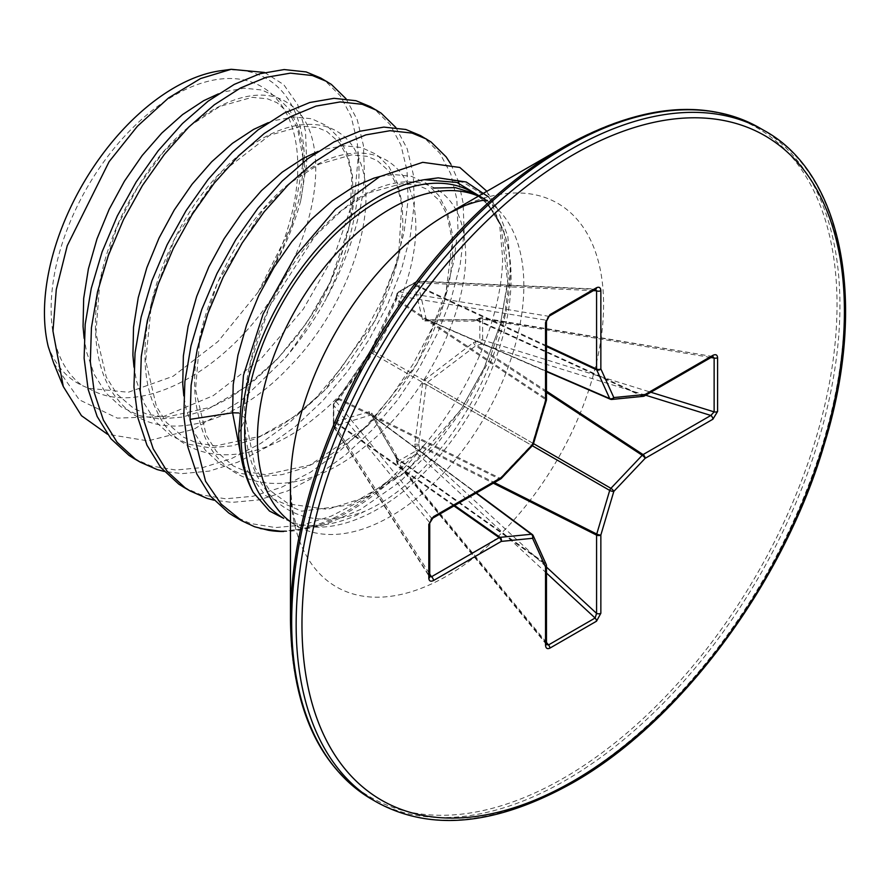 <?xml version="1.0" encoding="UTF-8"?>
<svg xmlns="http://www.w3.org/2000/svg" width="889" height="889" viewBox="0 0 889 889"><rect width="100%" height="100%" fill="white"/><g stroke="black" fill="none" stroke-linecap="round" stroke-linejoin="round"><path stroke-width="0.67" stroke-dasharray="4.45 3.33" d="M549.235 316.117A3.167 1.834 60 0 1 548.502 316.262L399.139 291.77L417.108 281.402A3.167 2.234 -87.4 0 1 417.141 281.38A3.167 2.234 -87.4 0 1 418.108 281.124A3.167 2.234 -87.4 0 1 420.008 282.88L418.708 286.958L426.198 319.218L427.409 319.918L475.659 319.84L481.227 318.229A3.167 1.133 -80.5 0 1 481.949 317.795A3.167 1.133 -80.5 0 1 482.627 319.184L482.638 339.987A3.167 0.845 -72.7 0 1 482.627 340.031A3.167 0.845 -72.7 0 1 481.227 344.143A3.167 1.334 72.6 0 1 479.827 340.176L479.827 319.262L473.404 321.151L425.009 320.962L422.553 319.54L414.752 287.291L415.874 282.335L397.75 292.792L396.183 298.015L369.357 353.089L337.531 399.594L333.786 403.573L333.786 424.498L337.531 421.042L369.357 411.674L371.813 413.096L396.183 454.912L397.75 461.424L415.874 450.967L414.752 444.189L422.553 383.804L425.009 379.547L473.404 342.598L479.827 340.176A3.167 1.789 -2.6 0 1 482.638 339.987L650.859 392.238M712.867 356.522L481.227 318.229A3.167 1.256 -109.6 0 0 480.36 317.94A3.167 1.256 -109.6 0 0 479.827 319.262A3.167 1.867 2.6 0 1 482.638 319.229A3.167 1.133 -80.5 0 1 482.638 319.229L710.978 357.534M336.264 401.206A3.167 2.278 46.2 0 1 336.809 399.917A3.167 2.278 46.2 0 1 338.809 399.517L372.113 350.444L396.738 299.16L397.561 295.837A3.167 2.534 -80.7 0 1 399.083 291.803A3.167 2.534 -80.7 0 1 399.139 291.77A3.167 1.922 -121.1 0 0 398.35 291.948A3.167 1.922 -121.1 0 0 397.75 292.792A3.167 2.278 -166.2 0 0 396.916 293.903L396.094 297.226A3.167 2.278 -166.2 0 1 396.927 296.115M595.852 289.203A3.167 1.834 60 0 1 595.119 289.347L417.108 281.402A3.167 1.734 -119 0 0 416.43 281.513A3.167 3.167 0 0 1 418.108 281.124L596.086 289.058L548.502 316.262L545.724 320.129L397.561 295.837A3.167 2.278 -166.2 0 1 396.916 293.903A3.167 3.167 0 0 1 398.35 291.948L416.43 281.513A3.167 1.734 -119 0 0 415.874 282.335A3.167 2.2 16 0 1 420.008 282.88L593.385 290.625M290.459 521.754A188.379 108.758 120 0 0 296.448 525.688L290.459 522.232L295.704 523.677A188.379 108.758 120 0 0 377.892 508.997A188.379 108.758 120 0 0 499.007 221.217C540.356 298.115 460.335 469.225 365.112 511.131C339.72 524.154 316.584 528.344 295.704 523.677A188.379 108.758 120 0 1 283.702 518.32M563.737 146.929L563.748 146.918A386.482 223.139 120 0 1 837.027 304.705A386.482 223.139 120 0 1 563.748 778.042A386.482 223.139 120 0 1 290.459 620.255M264.566 72.465L283.758 84.666L297.682 104.569L305.494 131.072L306.738 163.02L300.66 200.936A183.856 106.147 120 0 0 304.46 162.665A183.856 106.147 120 0 0 220.85 70.709M300.66 200.936C293.414 227.984 282.046 254.11 266.544 279.302L258.077 292.237L218.105 341.432L173.155 376.247L128.26 392.26L88.589 388.271L82.366 385.637C66.842 378.314 55.474 365.312 48.262 346.654M266.544 279.302A174.433 100.701 120 0 0 297.793 166.521A174.433 100.701 120 0 0 174.455 95.312A174.433 100.701 120 0 0 51.118 308.939A174.433 100.701 120 0 0 82.366 385.637M420.375 135.528L424.775 138.328L439.933 153.308L450.767 173.888L456.857 199.325L457.935 228.74L453.923 261.088L444.911 295.248L431.143 330.019L413.052 364.201L391.193 396.594L366.268 426.064L339.065 451.579L310.483 472.248L281.424 487.339L252.832 496.295L225.628 498.796L200.703 494.717L183.99 487.405M450.901 164.243L458.079 180.578M458.88 183.078L463.091 202.925L464.169 232.329L460.158 264.678L451.134 298.837L437.377 333.619L419.275 367.802L397.416 400.194L372.491 429.665L345.299 455.179L316.706 475.848L287.647 490.928L259.055 499.896L231.862 502.385L213.982 500.196M320.685 77.976L325.085 80.777L340.254 95.756L351.088 116.337L357.167 141.773L358.334 155.786L354.589 196.402A210.615 121.604 -60 0 1 285.458 357.823L241.275 400.517L193.98 429.198L147.93 440.888L107.469 434.243M346.054 98.779L357.311 119.926L363.401 145.374L364.479 174.777C362.29 215.227 349.021 257.466 324.674 301.504A211.46 122.093 120 0 0 359 171.61A211.46 122.093 120 0 0 358.334 155.786M370.524 106.747L374.936 109.558L390.093 124.538L400.928 145.107L407.018 170.544L408.095 199.958L404.084 232.307L395.06 266.467L381.303 301.249L363.201 335.42L341.343 367.813L316.417 397.294L289.225 422.808L260.633 443.478L231.573 458.557L202.992 467.514L175.789 470.014L150.863 465.947L134.139 458.635M395.894 127.549L407.162 148.707L413.241 174.144L414.318 203.559L410.307 235.907L401.295 270.067L387.526 304.838L369.435 339.02L347.577 371.413L322.651 400.883L295.459 426.409L266.867 447.067L237.808 462.158L209.215 471.114L182.023 473.615L164.143 471.414M282.402 531.5L321.307 526.099L360.612 509.397L399.339 482.371L435.132 446.734L465.769 404.917L489.483 359.523L504.808 313.55L510.742 270.234L507.83 236.352L497.396 208.871L488.394 196.847M282.346 531.489A210.937 121.782 120 0 0 424.931 444.3C471.381 389.526 501.829 315.773 502.641 258.31L499.474 222.717L486.894 191.291M238.697 433.676L245.386 418.286L238.641 412.941M483.249 198.303L499.007 221.217A188.379 108.758 120 0 0 472.081 192.035M424.931 444.3L388.515 480.682L360.323 501.029L331.264 516.109L302.671 525.077L275.479 527.566L250.554 523.499L233.829 516.187M53.673 363.056L79.288 399.794L117.304 418.13L163.587 416.485L213.293 395.638L261.41 358.378L303.327 309.094L335.264 253.187L354.589 196.402M285.458 357.823C300.26 340.409 313.328 321.64 324.674 301.504M645.681 395.227L481.227 344.143L475.659 345.877L427.409 382.37L426.198 384.47L418.708 444.5L420.008 450.19A3.167 0.845 -47.3 0 1 417.108 453.49L399.139 463.869A3.167 1.133 -39.5 0 1 397.55 463.98A3.167 1.133 -39.5 0 1 397.561 463.147L396.172 457.513L372.113 415.696L370.902 414.996L339.22 424.642L336.342 427.798A3.167 2.234 -32.6 0 1 333.864 427.031A3.167 2.234 -32.6 0 1 333.608 426.031L333.608 405.273A3.167 2.534 -39.3 0 1 336.342 401.884L338.809 399.517L499.229 478.915L431.454 518.054L429.487 522.399A3.167 1.834 180 0 1 429.731 523.099M396.927 456.968A3.167 1.256 -10.4 0 0 396.05 458.091A3.167 1.256 -10.4 0 0 396.738 458.691L545.724 564.482L545.724 642.747L546.546 644.603M371.813 413.096A3.167 2.156 -27.9 0 0 371.569 415.107A3.167 2.156 -27.9 0 0 372.113 415.696L532.589 534.934L545.557 563.593A3.167 2.389 155.7 0 1 546.179 564.348M432.843 518.109A3.167 1.834 -120 0 1 431.454 518.054L336.342 401.884A3.167 2.278 46.2 0 0 334.342 402.284A3.167 2.278 46.2 0 0 333.786 403.573A3.167 1.922 1.1 0 0 333.364 404.517A3.167 1.922 1.1 0 0 333.608 405.273L429.487 522.399L429.731 577.194L333.864 427.031A3.167 3.167 0 0 1 333.364 425.387A3.167 1.734 -1 0 0 333.608 426.031L429.487 576.216A3.167 1.834 180 0 1 429.731 576.917M501.052 478.526A3.167 0.989 43.4 0 1 500.085 478.226A3.167 2.011 -63.7 0 1 499.229 478.915A3.167 1.834 -120 0 0 500.618 478.971M533.367 444.089A3.167 0.989 16.6 0 0 532.589 443.1A3.167 2.067 -60 0 1 531.378 445.189L500.085 478.226L339.22 398.605A3.167 1.434 32.5 0 0 337.598 398.905L369.457 352.589A3.167 1.222 38.1 0 1 370.902 352.544L531.378 445.189A3.167 0.989 43.4 0 0 532.633 445.367M712.245 356.8A3.167 1.834 60 0 1 710.844 356.745L643.069 395.872A3.167 1.956 -65.4 0 1 642.214 396.172L610.921 399.272L427.409 319.918A3.167 2.156 -92.1 0 0 426.631 319.74L426.631 319.74A3.167 2.156 -92.1 0 0 425.009 320.962M369.357 353.089A3.167 1.222 38.1 0 1 369.457 352.589L371.435 349.177A3.167 1.222 -158.1 0 1 371.813 348.832M546.291 400.172A3.167 0.989 16.6 0 0 545.557 399.472L532.589 443.1L372.113 350.444A3.167 1.222 -158.1 0 1 371.435 349.177L395.616 298.426A3.167 1.434 -152.5 0 1 396.183 298.015M337.531 399.594A3.167 1.434 32.5 0 1 337.598 398.905L334.342 402.284A3.167 3.167 0 0 0 333.364 404.517L333.364 425.387A3.167 1.734 -1 0 1 333.786 424.498A3.167 2.2 -136 0 0 336.342 427.798L429.731 574.083M396.172 299.982A3.167 1.434 -152.5 0 1 395.616 298.426L396.094 297.226A3.167 2.278 -166.2 0 0 396.738 299.16L545.724 398.394A3.167 2.011 -56.3 0 1 545.557 399.472L396.172 299.982M336.264 421.942A3.167 2.2 -135.9 0 0 338.809 425.242L453.957 505.919M546.468 345.677L419.03 286.302A3.167 2.2 15.9 0 0 414.896 285.747M337.531 421.042A3.167 2.723 -109.9 0 0 339.22 424.642L454.657 505.508M546.468 346.488L418.708 286.958A3.167 2.723 -10.1 0 0 414.752 287.291M369.357 411.674A3.167 2.578 -102 0 0 370.902 414.996L476.082 493.139M546.468 371.224L426.198 319.218A3.167 2.578 -18 0 0 422.553 319.54M396.183 454.912A3.167 1.889 -30.8 0 0 395.705 457.079L371.524 415.03L476.382 492.962M546.468 642.458L399.139 463.869A3.167 1.867 -122.6 0 1 397.75 461.424A3.167 1.256 -10.4 0 0 396.872 462.547L395.705 457.079A3.167 1.889 -30.8 0 0 396.172 457.513L545.557 563.593A3.167 1.956 -54.6 0 1 545.724 564.482A3.167 1.834 180 0 1 546.346 565.16M643.192 396.338A3.167 2.389 84.3 0 1 642.214 396.172L475.659 319.84A3.167 1.889 -89.2 0 0 475.037 319.662L475.037 319.662A3.167 1.889 -89.2 0 0 473.404 321.151M643.969 396.072A3.167 1.834 60 0 1 643.069 395.872L476.96 319.751A3.167 1.256 -109.6 0 0 476.093 319.451A3.167 1.256 -109.6 0 0 475.571 320.773M546.524 644.569L397.55 463.98A3.167 3.167 0 0 1 396.872 462.547A3.167 1.256 -10.4 0 0 397.561 463.147L545.724 642.747A3.167 1.834 180 0 1 546.468 643.925M546.468 573.049L417.108 453.49A3.167 1.789 -117.4 0 1 415.874 450.967A3.167 1.334 167.4 0 1 420.008 450.19L546.468 567.071M414.896 446.6A3.167 1.334 167.4 0 1 419.03 445.834L493.317 483.194M546.468 391.138L476.96 345.477A3.167 1.334 72.6 0 1 475.571 341.52M414.752 444.189A3.167 0.6 -174.8 0 1 418.708 444.5L494.395 482.56M546.468 392.382L475.659 345.877A3.167 0.6 54.8 0 1 473.404 342.598M422.553 383.804A3.167 0.8 -169.3 0 1 426.198 384.47L532.3 445.722M533.511 443.633L427.409 382.37A3.167 0.8 49.3 0 1 425.009 379.547M546.468 321.296A3.167 1.834 0 0 0 545.724 320.129L545.724 398.394A3.167 1.834 0 0 1 546.468 399.572M447.023 214.305L447.023 214.305A221.417 127.838 120 0 1 603.587 304.705A221.417 127.838 120 0 1 447.023 575.883A221.417 127.838 120 0 1 290.459 485.483C291.836 509.33 294.292 522.865 297.837 526.099L298.704 527.41L296.448 525.688A188.379 108.758 120 0 0 390.638 516.353A188.379 108.758 120 0 0 513.709 350.344A188.379 108.758 120 0 0 484.827 199.392A188.379 108.758 120 0 0 478.438 196.169M371.958 799.411A387.682 223.828 120 0 0 565.804 780.209A387.682 223.828 120 0 0 819.069 438.577A387.682 223.828 120 0 0 759.639 127.927M376.447 802A387.682 223.828 120 0 0 570.282 782.798A387.682 223.828 120 0 0 823.558 441.166A387.682 223.828 120 0 0 764.129 130.516M88.589 388.271C139.462 419.719 229.684 369.835 277.846 288.18C324.118 214.671 328.03 128.883 289.581 104.28C253.143 76.387 181.134 114.359 136.884 188.39C90.989 260.844 80.888 357.745 118.27 400.094C153.33 445.456 230.573 429.476 288.814 367.357C348.277 307.361 379.736 211.615 360.201 161.898C343.21 109.558 278.868 111.97 224.117 169.01C160.942 230.307 125.093 349.399 156.575 410.474C181.378 467.325 253.543 469.414 316.106 416.885C379.425 366.979 423.475 271.201 414.763 211.371C408.74 149.396 351.8 133.728 294.715 179.311C229.551 227.084 179.545 344.221 198.758 416.852C213.949 492.684 295.104 505.785 365.946 445.667C429.265 395.749 473.315 299.971 464.603 240.141C458.58 178.178 401.639 162.509 344.565 208.093C287.225 250.665 239.763 347.655 245.053 419.986C244.642 484.227 286.903 540.412 365.112 511.131M242.597 464.069L265.355 495.551L301.627 511.186L349.855 504.963L405.617 471.97L460.491 410.207L483.494 369.491L500.474 324.007L508.475 276.346L503.863 230.751L482.238 194.08L463.425 182.389L438.255 177.856M388.515 480.682A211.46 122.093 -60 0 1 246.342 523.232M380.048 176.478L393.638 174.522L411.396 176.322L426.642 183.423L438.81 195.547L447.423 212.249L452.145 232.951L452.768 256.899L449.212 283.258L441.555 311.106L430.009 339.454L414.919 367.313L396.738 393.705L376.047 417.708L353.489 438.477L329.797 455.257L305.716 467.47L282.013 474.659L259.466 476.56L238.774 473.059L220.594 464.269L205.503 450.456L193.946 432.054L186.301 409.662L183.823 395.916M318.051 151.441L324.174 149.33L343.787 145.74L361.556 147.541L376.803 154.642L388.96 166.765L397.583 183.478L402.306 204.17L402.917 228.129L399.372 254.487L391.716 282.324L380.17 310.672L365.068 338.542L346.899 364.935L326.196 388.938L303.649 409.696L279.957 426.487L255.876 438.688L232.173 445.878L209.626 447.778L188.924 444.289L170.755 435.499L155.653 421.675L144.107 403.273L136.45 380.881L133.983 367.135M268.211 122.671L274.323 120.56L293.948 116.97L311.717 118.77L326.963 125.871L339.12 137.995L347.732 154.697L352.455 175.4L353.077 199.347L349.521 225.706L341.876 253.554L330.33 281.902L315.228 309.761L297.048 336.153L276.357 360.156L253.81 380.925L230.107 397.705L206.026 409.918L182.334 417.108L159.776 418.997L139.084 415.507L120.904 406.718L105.813 392.905L94.267 374.502L86.611 352.111L84.144 338.365M218.361 93.89L224.484 91.778L244.108 88.189L261.866 89.989L277.112 97.09L289.281 109.214L297.893 125.927L302.616 146.618L303.238 170.577L299.682 196.936L292.025 224.773L280.48 253.121L261.877 286.569M712.834 356.522L481.949 317.795A3.167 3.167 0 0 0 480.36 317.94L475.037 319.662L426.542 319.74L546.468 371.58M487.45 200.481L478.849 195.936M497.396 208.882L488.506 193.88M478.026 196.002L488.305 204.859L501.163 226.284L507.775 283.202L500.251 324.485L484.305 367.657L461.647 408.395L433.321 445.145L401.506 475.082L368.146 496.529L327.43 509.375L288.481 503.919L269.378 489.961L255.165 467.87L245.386 418.408M260.266 528.533L254.665 526.777M258.088 292.248L291.748 225.406L303.149 162.331M303.06 158.409L297.571 128.616L289.803 114.114L277.024 102.702L267.522 98.823L252.154 97.312L220.005 106.369L191.357 124.882L163.109 152.452L137.651 187.235L117.004 226.839L99.835 281.535L95.934 333.219L106.28 377.058L116.948 394.116L133.906 408.562L147.518 414.363L166.421 417.119L211.249 407.095L245.286 387.26L278.013 358.311L306.938 322.474L329.963 282.569L349.444 225.495L351.933 175.9L347.388 157.32L339.62 142.851L326.83 131.45L317.317 127.583L301.938 126.094L269.723 135.206L218.761 174.733L174.955 238.285L151.752 300.804L145.707 360.878L156.442 406.506L166.521 422.575L183.434 437.155L196.991 443.033L215.783 445.889L260.188 436.266L292.659 417.808L324.129 390.927L375.536 319.929L398.461 258.121L401.728 204.27L397.15 185.857L389.36 171.488L377.036 160.442L367.013 156.32L351.566 154.886L319.129 164.187L291.036 182.445L263.322 209.393L217.738 281.98L199.903 337.187L195.547 389.56L206.259 435.243L216.338 451.323L233.251 465.914L246.798 471.803L265.578 474.659L309.95 465.069L367.902 425.642L416.941 363.89L445.133 299.415L452.379 240.941L446.811 214.182L439.41 200.558L426.642 189.079L417.163 185.179L401.85 183.634L369.868 192.535L342.321 210.06L315.028 236.052L269.489 306.494L250.209 363.768L245.386 418.286"/><path stroke-width="1.33" d="M478.849 195.936L472.081 192.035A188.379 108.758 120 0 0 377.892 201.37A188.379 108.758 120 0 0 254.821 367.368A188.379 108.758 120 0 0 283.702 518.32L269.489 511.042L253.221 492.384C244.408 476.326 239.574 456.757 238.697 433.676L243.486 375.269L263.122 314.039L295.037 256.654L335.453 209.204L379.67 176.667L422.719 162.331L459.813 167.465L486.894 191.291M290.459 620.255L290.459 485.483A221.417 127.838 120 0 1 447.023 214.305L563.737 146.929A386.482 223.139 120 0 0 563.737 146.918A386.482 223.139 120 0 0 290.459 620.255C291.859 707.733 319.029 767.451 371.958 799.411L376.447 802C430.587 831.871 495.884 825.537 572.349 783.009C680.007 722.424 784.087 582.517 824.414 443.922C868.286 302.06 841.95 172.777 764.129 130.516A387.682 223.828 120 0 0 570.282 149.719A387.682 223.828 120 0 0 317.017 491.35A387.682 223.828 120 0 0 376.447 802M231.24 69.286L220.85 70.709A183.856 106.147 120 0 0 44.45 312.784A183.856 106.147 120 0 0 48.262 346.654L53.673 363.056L63.286 386.537L52.962 331.119L56.285 289.481L67.253 245.697L109.114 161.665L137.439 126.205L168.577 97.923L200.536 78.565L231.24 69.286L264.566 72.465M238.641 412.941L232.585 412.796L190.035 419.375L205.559 481.26L221.283 504.207L241.875 520.832L233.829 516.187L228.695 512.953L210.593 496.284L196.836 474.015L187.812 446.889L183.801 415.785L184.879 381.737L190.968 345.888L201.803 309.416L216.96 273.545L235.885 239.463L257.888 208.293L282.146 181.078L307.805 158.72L333.931 141.951L359.589 131.294L383.859 127.105L405.851 129.483L420.375 135.528L431.009 141.929L446.167 156.909L450.901 164.243M190.035 419.375L191.113 385.337L197.202 349.488L208.026 313.017L223.195 277.146L242.119 243.053L264.111 211.893L288.38 184.679L314.039 162.32L340.165 145.54L365.824 134.895L390.082 130.705L412.074 133.083L426.598 139.129M458.079 180.578L458.88 183.078M164.143 471.414L157.097 469.536L140.373 462.224L134.139 458.635L129.005 455.401L110.914 438.733L97.145 416.463L88.133 389.326L84.122 358.234L85.2 324.185L91.278 288.336L102.113 251.865L117.281 215.994L136.206 181.912L158.198 150.741L182.467 123.527L208.126 101.168L234.252 84.388L259.91 73.743L284.169 69.553L306.16 71.931L320.685 77.976L331.319 84.377L346.054 98.779M140.373 462.224L135.239 459.002L117.137 442.333L103.38 420.064L94.356 392.927L90.345 361.823L91.423 327.785L97.512 291.936L108.347 255.465L123.504 219.583L142.44 185.501L164.432 154.342L188.69 127.127L214.349 104.769L240.475 87.989L266.133 77.343L290.403 73.142L312.395 75.532L326.919 81.577M213.982 500.196L206.937 498.318L190.213 491.006L183.99 487.405L178.845 484.183L160.753 467.503L146.985 445.245L137.973 418.108L133.961 387.004L135.039 352.966L141.129 317.106L151.963 280.646L167.121 244.764L186.045 210.682L208.037 179.522L232.307 152.308L257.966 129.95L284.091 113.17L309.75 102.513L334.008 98.323L356.011 100.713L370.524 106.747L381.159 113.147L395.894 127.549M190.213 491.006L185.079 487.772L166.988 471.103L153.219 448.834L144.207 421.708L140.195 390.604L141.273 356.556L147.352 320.707L158.186 284.236L173.355 248.364L192.28 214.282L214.271 183.112L238.541 155.908L264.189 133.539L290.325 116.77L315.973 106.113L340.243 101.924L362.234 104.302L376.758 110.347M488.394 196.847L466.214 181.989L438.255 177.856L424.264 179.711A193.569 111.758 120 0 0 241.019 434.199A193.569 111.758 120 0 0 253.221 492.384M241.875 520.832L254.665 526.777L268.245 530.233L283.558 531.511M424.264 179.711L456.946 182.445L483.249 198.303M107.469 434.243L81.466 415.696L63.286 386.537M545.535 645.214A3.167 1.834 180 0 0 546.468 643.925L546.579 644.636L548.502 644.936L595.119 618.022L596.575 613.388A3.167 1.834 -0 0 0 600.853 613.277L596.508 621.211L549.891 648.125C547.257 649.314 545.802 648.348 545.535 645.214L545.535 566.949L532.578 538.301L501.274 541.401L433.499 580.528C430.654 581.873 429.087 581.095 428.809 578.217L428.809 524.388L433.499 516.653L501.274 477.526A3.167 0.989 43.4 0 1 501.34 478.404A3.167 0.989 43.4 0 1 501.052 478.526M433.499 516.653A3.167 1.834 -120 0 1 432.843 518.109L500.618 478.971A3.167 1.834 -120 0 0 501.274 477.526L532.578 444.489L545.535 400.861L545.535 322.596L549.891 314.662A3.167 1.834 60 0 1 549.235 316.117L596.086 289.069M549.891 314.662L596.508 287.747C599.142 286.558 600.597 287.525 600.853 290.659A3.167 1.834 180 0 1 596.575 290.77L595.119 289.347M712.9 355.344C715.745 354.011 717.301 354.778 717.59 357.656A3.167 1.834 180 0 1 714.134 358.056L712.911 356.545L712.245 356.8A3.167 1.834 60 0 0 712.9 355.344L645.114 394.472A3.167 2.389 84.3 0 1 643.192 396.338A3.167 3.167 0 0 0 644.458 395.927A3.167 1.834 60 0 1 643.969 396.072M717.59 357.656L717.59 411.485L712.9 419.219A3.167 1.834 -120 0 0 710.844 415.463L714.134 411.885L714.134 358.056L710.978 357.534M429.487 576.216L431.454 576.772L499.229 537.634A3.167 1.7 -55 0 1 500.085 537.345L531.378 534.245A3.167 1.822 -53.4 0 1 532.222 534.456A3.167 1.822 -53.4 0 1 532.589 534.934A3.167 2.389 155.7 0 1 533.222 535.7A3.167 2.389 155.7 0 1 532.578 538.301A3.167 2.389 84.3 0 0 531.378 534.245L476.082 493.139M600.853 290.659L600.853 368.924L613.821 397.572A3.167 2.389 84.3 0 1 611.888 399.439A3.167 2.389 84.3 0 1 610.921 399.272A3.167 1.822 -66.6 0 1 610.321 399.194A3.167 1.822 -66.6 0 1 609.71 398.572L596.741 369.924L546.468 346.488M494.395 482.56L596.741 534.033L609.71 490.417A3.167 1.578 -60 0 1 610.921 488.317L642.214 455.279A3.167 1.634 -56.7 0 1 643.069 454.59L710.844 415.463L645.681 395.227M533.367 444.089A3.167 0.989 16.6 0 1 532.578 444.489A3.167 0.989 43.4 0 1 532.633 445.367A3.167 3.167 0 0 0 533.367 444.089L546.335 400.472A3.167 0.989 16.6 0 0 546.291 400.172M432.843 518.109L429.731 523.099A3.167 1.834 180 0 1 428.809 524.388M546.468 399.572A3.167 1.834 0 0 1 545.535 400.861A3.167 0.989 16.6 0 0 546.335 400.472A3.167 3.167 0 0 0 546.468 399.572L546.468 321.307A3.167 1.834 0 0 0 546.468 321.296L549.235 316.117M429.731 523.099L429.731 576.917A3.167 1.834 180 0 1 428.809 578.217M429.731 574.083L431.454 576.772A3.167 1.834 60 0 1 433.499 580.528M545.535 322.596A3.167 1.834 0 0 0 546.468 321.307M454.657 505.508L500.085 537.345A3.167 2.389 84.3 0 1 501.274 541.401A3.167 1.834 60 0 0 499.229 537.634L453.957 505.919M596.508 287.747A3.167 1.834 60 0 1 595.852 289.203M546.179 564.348A3.167 2.389 155.7 0 1 545.535 566.949A3.167 1.834 180 0 0 546.468 565.66A3.167 3.167 0 0 0 546.179 564.348L533.222 535.7A3.167 3.167 0 0 0 532.222 534.456L476.382 492.962M546.468 345.677L596.575 369.035A3.167 1.834 180 0 0 600.853 368.924A3.167 2.389 155.7 0 1 596.741 369.924A3.167 1.7 -65 0 1 596.575 369.035L596.575 290.77L593.385 290.625M712.245 356.8L644.458 395.927A3.167 1.834 60 0 0 645.114 394.472L613.821 397.572A3.167 2.389 155.7 0 1 609.71 398.572L546.468 371.224M546.468 642.458L548.502 644.936A3.167 1.834 60 0 1 549.891 648.125M546.468 573.049L595.119 618.022A3.167 1.834 60 0 1 596.508 621.211M546.468 567.071L596.575 613.388L596.575 535.122A3.167 1.634 -63.3 0 1 596.741 534.033A3.167 0.989 16.6 0 0 600.853 535.011L600.853 613.277M717.59 411.485A3.167 1.834 180 0 1 714.134 411.885L650.859 392.238M532.3 445.722L609.71 490.417A3.167 0.989 16.6 0 0 613.821 491.395L600.853 535.011A3.167 1.834 0 0 1 596.575 535.122L493.317 483.194M533.511 443.633L610.921 488.317A3.167 0.989 43.4 0 1 613.821 491.395L645.114 458.357A3.167 1.834 -120 0 0 643.069 454.59L546.468 391.138M546.468 392.382L642.214 455.279A3.167 0.989 43.4 0 1 645.114 458.357L712.9 419.219M478.438 196.169A188.379 108.758 120 0 0 390.638 208.726A188.379 108.758 120 0 0 269.311 369.091A188.379 108.758 120 0 0 290.459 521.754M487.45 200.481L485.905 200.392C483.105 199.836 475.993 201.592 464.547 205.659L447.023 214.305L563.737 146.918C640.202 104.391 705.499 98.057 759.639 127.927A387.682 223.828 120 0 0 565.804 147.13A387.682 223.828 120 0 0 312.539 488.761A387.682 223.828 120 0 0 371.958 799.411M573.194 154.753A383.57 221.45 120 0 0 301.971 624.523A383.57 221.45 120 0 0 573.194 781.12A383.57 221.45 120 0 0 844.417 311.35A383.57 221.45 120 0 0 573.194 154.753M268.245 530.233A210.937 121.782 120 0 0 282.013 531.489A210.937 121.782 120 0 0 282.346 531.489M380.048 176.478L374.013 178.111L353.255 186.99L332.097 200.892L311.339 219.372L291.714 241.83L273.956 267.522L258.71 295.615L246.542 325.163L237.93 355.211L233.207 384.737L232.585 412.796L242.597 464.069M183.823 395.916L182.745 384.015L183.367 355.967L188.09 326.43L196.702 296.393L208.859 266.833L224.117 238.741L241.875 213.049L261.499 190.602L282.257 172.122L303.405 158.22L318.051 151.441M133.983 367.135L132.905 355.244L133.528 327.185L138.251 297.648L146.863 267.611L159.02 238.063L174.266 209.971L192.035 184.279L211.649 161.82L232.418 143.34L253.565 129.438L268.211 122.671M84.144 338.365L83.055 326.463L83.677 298.415L88.4 268.878L97.012 238.83L109.18 209.282L124.427 181.189L142.184 155.497L161.809 133.05L182.578 114.57L203.725 100.668L218.361 93.89M546.346 565.16A3.167 1.834 180 0 1 546.468 565.66L546.468 643.925M282.402 531.5L260.266 528.533M433.21 188.046L455.357 187.623L473.159 193.157L478.026 196.002M303.149 162.331L303.06 158.409M759.639 127.927L764.129 130.516M546.468 371.58L610.321 399.194A3.167 3.167 0 0 0 611.888 399.439L643.192 396.338M500.618 478.971A3.167 3.167 0 0 0 501.34 478.404L532.633 445.367"/></g></svg>

